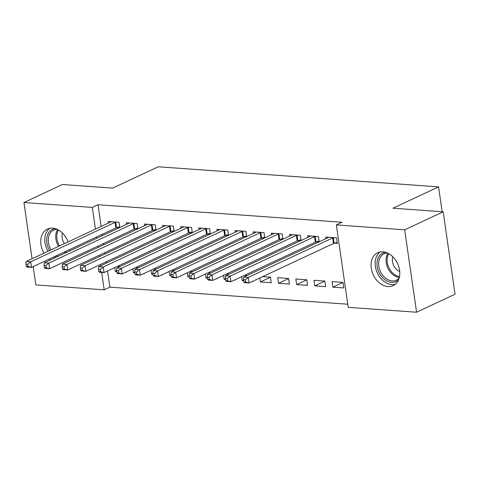 <?xml version="1.0" encoding="UTF-8"?>
<svg xmlns="http://www.w3.org/2000/svg" width="479" height="479" viewBox="0 0 479 479"><rect width="100%" height="100%" fill="white"/><g stroke="black" fill="none" stroke-linecap="round" stroke-linejoin="round"><path stroke-width="0.72" d="M43.996 253.163A18.16 13.388 64.9 0 1 47.391 229.076A18.16 13.388 64.9 0 1 52.582 228.154A18.16 13.388 64.9 0 1 68.066 241.907M69.449 249.643A18.16 13.388 64.9 0 1 69.389 251.062M382.919 251.84A18.16 13.388 64.9 0 1 398.809 266.839A18.16 13.388 64.9 0 1 393.115 285.664A18.16 13.388 64.9 0 1 387.924 286.586A18.16 13.388 64.9 0 1 372.033 271.587A18.16 13.388 64.9 0 1 377.727 252.762A18.16 13.388 64.9 0 1 382.919 251.84M107.541 270.946L109.877 287.161L347.76 304.219M109.877 287.161L104.177 289.825L35.823 284.921L33.189 266.605M32.051 258.75L23.95 202.515L62.438 184.511L112.661 188.109L158.28 166.776L438.572 186.876L392.954 208.209L443.177 211.814L455.05 294.22L416.562 312.224L348.209 307.326L336.336 224.914L404.683 229.818L416.562 312.224M442.153 211.742L438.572 186.876M143.694 273.599L144.359 273.647L144.305 273.311M134.838 272.964L133.479 272.868L132.899 268.869M138.359 267.707L135.779 267.522M137.892 228.806L137.132 223.537L126.258 222.753L126.486 224.358M137.341 229.064L135 228.89M179.954 276.203L180.619 276.251L180.565 275.916M171.099 275.569L169.74 275.467L169.159 271.467M174.619 270.306L172.039 270.126M174.152 231.405L173.392 226.136L162.519 225.358L162.746 226.956M173.602 231.662L171.26 231.495M216.215 278.802L216.879 278.85L216.825 278.515M207.359 278.167L206 278.071L205.419 274.072M210.88 272.91L208.299 272.725M210.413 234.003L209.652 228.734L198.779 227.956L199.007 229.561M209.862 234.261L207.521 234.093M252.475 281.401L253.14 281.448L253.092 281.113M243.619 280.766L242.26 280.67L241.679 276.67M247.14 275.509L244.559 275.323M246.673 236.602L245.913 231.333L235.039 230.555L235.267 232.159M246.122 236.86L243.781 236.692M289.4 284.053L288.598 278.485L277.718 277.7L278.521 283.269L289.4 284.053M282.933 239.207L282.173 233.938L271.3 233.153L271.527 234.758M282.382 239.464L280.041 239.296M325.66 286.652L324.858 281.083L313.979 280.305L314.781 285.867L325.66 286.652M319.194 241.805L318.439 236.536L307.56 235.758L307.787 237.362M318.643 242.063L316.302 241.895M336.336 224.914L342.036 222.25L98.003 204.749L101.129 226.441M102.261 234.297L102.452 235.602M103.584 243.464L103.769 244.763M104.901 252.625L105.093 253.93M106.224 261.785L106.41 263.091M334.432 243.194L337.372 243.404L336.569 237.835L325.69 237.057L325.918 238.662M343.79 287.951L342.988 282.382L332.109 281.604L332.911 287.172L343.79 287.951M301.063 240.506L300.309 235.237L289.43 234.459L289.657 236.057M300.513 240.763L298.172 240.596M307.53 285.352L306.728 279.784L295.848 279L296.651 284.568L307.53 285.352M264.803 237.907L264.043 232.638L253.169 231.854L253.397 233.459M264.252 238.159L261.911 237.991M270.473 277.251L260.39 281.969L271.27 282.748L270.467 277.179L262.69 276.623M260.39 281.969L259.816 277.97M228.543 235.303L227.782 230.034L216.909 229.255L217.137 230.86M227.992 235.56L225.651 235.393M234.345 280.101L235.009 280.149L234.955 279.814M225.489 279.467L224.13 279.371L223.549 275.371M229.01 274.21L226.429 274.024M192.283 232.704L191.522 227.435L180.649 226.657L180.876 228.261M191.732 232.962L189.391 232.794M198.084 277.503L198.749 277.551L198.695 277.215M189.229 276.868L187.87 276.772L187.289 272.767M192.75 271.611L190.169 271.425M156.022 230.106L155.262 224.837L144.389 224.058L144.616 225.657M155.471 230.363L153.13 230.195M161.824 274.904L162.489 274.952L162.435 274.617M152.969 274.269L151.609 274.168L151.029 270.168M156.489 269.006L153.909 268.821M119.762 227.501L119.002 222.238L108.128 221.454L108.356 223.058M119.211 227.759L116.87 227.591M125.564 272.3L126.228 272.347L126.175 272.012M116.708 271.665L115.349 271.569L114.768 267.569M120.229 266.408L117.648 266.222M50.169 260.055A18.16 13.388 64.9 0 1 49.044 259.187M23.95 202.515L92.303 207.413L95.429 229.106M96.56 236.967L96.746 238.267M97.878 246.128L98.069 247.433M99.201 255.289L99.387 256.594M100.518 264.456L100.71 265.755M101.668 272.431L104.177 289.825M443.177 211.814L404.683 229.818M98.003 204.749L92.303 207.413M342.994 282.454L332.911 287.172M324.864 281.155L314.781 285.867M306.734 279.85L296.651 284.568M288.603 278.55L278.521 283.269M243.524 280.077L242.26 280.67M225.393 278.778L224.13 279.371M207.263 277.479L206 278.071M189.133 276.179L187.87 276.772M171.003 274.88L169.74 275.467M152.873 273.581L151.609 274.168M134.743 272.276L133.479 272.868M116.613 270.976L115.349 271.569M333.629 237.626L333.318 237.716A2.329 0.599 -8.2 0 0 332.654 237.955L248.26 277.431L243.727 277.107L328.121 237.632A2.329 0.599 -8.2 0 0 328.522 237.374L328.624 237.267M337.222 242.398L334.12 243.284A2.329 0.599 -8.2 0 0 333.456 243.524L249.062 282.999L244.529 282.676L243.793 281.969L245.607 282.095L245.284 279.868L243.476 279.742L243.793 281.969M245.284 279.868L248.26 277.431L249.062 282.999L245.607 282.095M243.727 277.107L243.476 279.742M315.499 236.327L315.188 236.416A2.329 0.599 -8.2 0 0 314.523 236.656L230.13 276.132L225.597 275.802L309.991 236.333A2.329 0.599 -8.2 0 0 310.392 236.069L310.494 235.967M319.092 241.099L315.99 241.985A2.329 0.599 -8.2 0 0 315.326 242.224L230.932 281.7L226.399 281.371L225.663 280.664L227.477 280.796L227.154 278.568L225.346 278.443L225.663 280.664M227.154 278.568L230.13 276.132L230.932 281.7L227.477 280.796M225.597 275.802L225.346 278.443M297.369 235.027L297.058 235.117A2.329 0.599 -8.2 0 0 296.393 235.357L211.999 274.832L207.467 274.503L291.861 235.033A2.329 0.599 -8.2 0 0 292.262 234.77L292.364 234.668M300.962 239.799L297.86 240.686A2.329 0.599 -8.2 0 0 297.196 240.925L212.802 280.401L208.269 280.071L207.533 279.365L209.347 279.497L209.024 277.269L207.215 277.137L207.533 279.365M209.024 277.269L211.999 274.832L212.802 280.401L209.347 279.497M207.467 274.503L207.215 277.137M398.486 279.898A15.717 11.586 64.9 0 1 382.913 278.012A15.717 11.586 64.9 0 1 377.733 259.067A15.717 11.586 64.9 0 1 385.595 252.331M387.553 253.068A14.556 10.724 -115.1 0 0 383.96 253.828A14.556 10.724 -115.1 0 0 379.308 259.349A14.556 10.724 -115.1 0 0 382.919 275.569A14.556 10.724 -115.1 0 0 396.289 280.197A14.556 10.724 -115.1 0 0 399.181 277.928M380.087 251.996A18.046 13.298 -115.1 0 0 376.003 257.846A18.046 13.298 -115.1 0 0 379.685 276.928A18.046 13.298 -115.1 0 0 395.217 284.34M392.804 256.762A10.364 7.64 -115.1 0 0 399.708 271.527M49.63 250.529A15.717 11.586 64.9 0 1 47.397 235.381A15.717 11.586 64.9 0 1 55.265 228.645M57.223 229.381A14.556 10.724 -115.1 0 0 53.624 230.142A14.556 10.724 -115.1 0 0 48.978 235.662A14.556 10.724 -115.1 0 0 51.127 249.828M49.756 228.309A18.046 13.298 -115.1 0 0 45.667 234.153A18.046 13.298 -115.1 0 0 48.062 251.259M53.127 257.277A18.046 13.298 -115.1 0 0 54.265 258.139M56.33 257.175A15.717 11.586 64.9 0 1 55.043 256.385M56.779 255.57A14.556 10.724 -115.1 0 0 58.187 256.307M62.474 233.075A10.364 7.64 -115.1 0 0 64.384 243.625M279.239 233.728L278.928 233.818A2.329 0.599 -8.2 0 0 278.263 234.057L193.869 273.527L189.337 273.204L273.731 233.728A2.329 0.599 -8.2 0 0 274.132 233.471L274.233 233.369M282.832 238.5L279.73 239.386A2.329 0.599 -8.2 0 0 279.065 239.626L194.672 279.095L190.139 278.772L189.403 278.065L191.217 278.197L190.893 275.97L189.085 275.838L189.403 278.065M190.893 275.97L193.869 273.527L194.672 279.095L191.217 278.197M189.337 273.204L189.085 275.838M261.109 232.423L260.798 232.519A2.329 0.599 -8.2 0 0 260.133 232.758L175.739 272.228L171.207 271.904L255.6 232.429A2.329 0.599 -8.2 0 0 256.002 232.171L256.103 232.064M264.701 237.201L261.6 238.081A2.329 0.599 -8.2 0 0 260.935 238.32L176.541 277.796L172.009 277.473L171.272 276.766L173.087 276.898L172.763 274.671L170.955 274.539L171.272 276.766M172.763 274.671L175.739 272.228L176.541 277.796L173.087 276.898M171.207 271.904L170.955 274.539M242.979 231.123L242.667 231.213A2.329 0.599 -8.2 0 0 242.003 231.453L157.609 270.928L153.076 270.605L237.47 231.129A2.329 0.599 -8.2 0 0 237.871 230.872L237.973 230.764M246.571 235.896L243.47 236.782A2.329 0.599 -8.2 0 0 242.805 237.021L158.411 276.497L153.879 276.173L153.142 275.467L154.957 275.599L154.633 273.371L152.825 273.24L153.142 275.467M154.633 273.371L157.609 270.928L158.411 276.497L154.957 275.599M153.076 270.605L152.825 273.24M224.849 229.824L224.537 229.914A2.329 0.599 -8.2 0 0 223.873 230.154L139.479 269.629L134.946 269.306L219.34 229.83A2.329 0.599 -8.2 0 0 219.741 229.573L219.843 229.465M228.441 234.596L225.34 235.482A2.329 0.599 -8.2 0 0 224.675 235.722L140.281 275.197L135.749 274.874L135.012 274.168L136.826 274.299L136.503 272.072L134.689 271.94L135.012 274.168M136.503 272.072L139.479 269.629L140.281 275.197L136.826 274.299M134.946 269.306L134.689 271.94M206.718 228.525L206.407 228.615A2.329 0.599 -8.2 0 0 205.742 228.854L121.349 268.33L116.816 268.006L201.21 228.531A2.329 0.599 -8.2 0 0 201.611 228.273L201.713 228.166M210.311 233.297L207.209 234.183A2.329 0.599 -8.2 0 0 206.545 234.423L122.151 273.898L117.618 273.575L116.882 272.868L118.696 272.994L118.373 270.767L116.559 270.641L116.882 272.868M118.373 270.767L121.349 268.33L122.151 273.898L118.696 272.994M116.816 268.006L116.559 270.641M188.588 227.226L188.277 227.315A2.329 0.599 -8.2 0 0 187.612 227.555L103.219 267.031L98.686 266.707L183.08 227.232A2.329 0.599 -8.2 0 0 183.481 226.974L183.583 226.866M192.181 231.998L189.079 232.884A2.329 0.599 -8.2 0 0 188.415 233.123L104.021 272.599L99.488 272.27L98.752 271.569L100.566 271.695L100.243 269.467L98.429 269.342L98.752 271.569M100.243 269.467L103.219 267.031L104.021 272.599L100.566 271.695M98.686 266.707L98.429 269.342M170.458 225.926L170.147 226.016A2.329 0.599 -8.2 0 0 169.482 226.256L85.088 265.731L80.556 265.402L164.95 225.932A2.329 0.599 -8.2 0 0 165.351 225.669L165.453 225.567M174.051 230.698L170.949 231.585A2.329 0.599 -8.2 0 0 170.284 231.824L85.891 271.3L81.358 270.97L80.622 270.264L82.436 270.396L82.113 268.168L80.298 268.036L80.622 270.264M82.113 268.168L85.088 265.731L85.891 271.3L82.436 270.396M80.556 265.402L80.298 268.036M152.328 224.627L152.017 224.717A2.329 0.599 -8.2 0 0 151.352 224.956L66.958 264.432L62.426 264.103L146.819 224.627A2.329 0.599 -8.2 0 0 147.221 224.37L147.322 224.268M155.92 229.399L152.819 230.285A2.329 0.599 -8.2 0 0 152.154 230.525L67.761 269.994L63.228 269.671L62.492 268.964L64.306 269.096L63.982 266.869L62.168 266.737L62.492 268.964M63.982 266.869L66.958 264.432L67.761 269.994L64.306 269.096M62.426 264.103L62.168 266.737M134.198 223.328L133.886 223.418A2.329 0.599 -8.2 0 0 133.222 223.657L48.828 263.127L44.296 262.803L128.689 223.328A2.329 0.599 -8.2 0 0 129.09 223.07L129.192 222.969M137.79 228.1L134.689 228.986A2.329 0.599 -8.2 0 0 134.024 229.225L49.63 268.695L45.098 268.372L44.361 267.665L46.176 267.797L45.852 265.57L44.038 265.438L44.361 267.665M45.852 265.57L48.828 263.127L49.63 268.695L46.176 267.797M44.296 262.803L44.038 265.438M116.068 222.022L115.75 222.112A2.329 0.599 -8.2 0 0 115.092 222.352L30.698 261.827L26.165 261.504L110.559 222.028A2.329 0.599 -8.2 0 0 110.96 221.771L111.062 221.663M119.66 226.801L116.559 227.681A2.329 0.599 -8.2 0 0 115.894 227.92L31.5 267.396L26.968 267.072L26.231 266.366L28.045 266.498L27.722 264.27L25.908 264.139L26.231 266.366M27.722 264.27L30.698 261.827L31.5 267.396L28.045 266.498M26.165 261.504L25.908 264.139M333.318 237.716L334.12 243.284M332.654 237.955L333.456 243.524M315.188 236.416L315.99 241.985M314.523 236.656L315.326 242.224M297.058 235.117L297.86 240.686M296.393 235.357L297.196 240.925M399.306 277.437A14.556 10.724 64.9 0 1 386.739 255.876A14.556 10.724 64.9 0 1 388.008 253.283M388.768 253.69A14.077 10.376 -115.1 0 0 387.798 255.798A14.077 10.376 -115.1 0 0 399.486 276.593M58.558 246.35A14.556 10.724 64.9 0 1 56.402 232.189A14.556 10.724 64.9 0 1 57.678 229.597M58.438 230.004A14.077 10.376 -115.1 0 0 57.462 232.111A14.077 10.376 -115.1 0 0 59.588 245.871M65.611 252.834A14.556 10.724 64.9 0 1 64.204 252.098M65.348 251.565A14.077 10.376 -115.1 0 0 66.82 252.265M278.928 233.818L279.73 239.386M278.263 234.057L279.065 239.626M260.798 232.519L261.6 238.081M260.133 232.758L260.935 238.32M242.667 231.213L243.47 236.782M242.003 231.453L242.805 237.021M224.537 229.914L225.34 235.482M223.873 230.154L224.675 235.722M206.407 228.615L207.209 234.183M205.742 228.854L206.545 234.423M188.277 227.315L189.079 232.884M187.612 227.555L188.415 233.123M170.147 226.016L170.949 231.585M169.482 226.256L170.284 231.824M152.017 224.717L152.819 230.285M151.352 224.956L152.154 230.525M133.886 223.418L134.689 228.986M133.222 223.657L134.024 229.225M115.75 222.112L116.559 227.681M115.092 222.352L115.894 227.92"/></g></svg>
